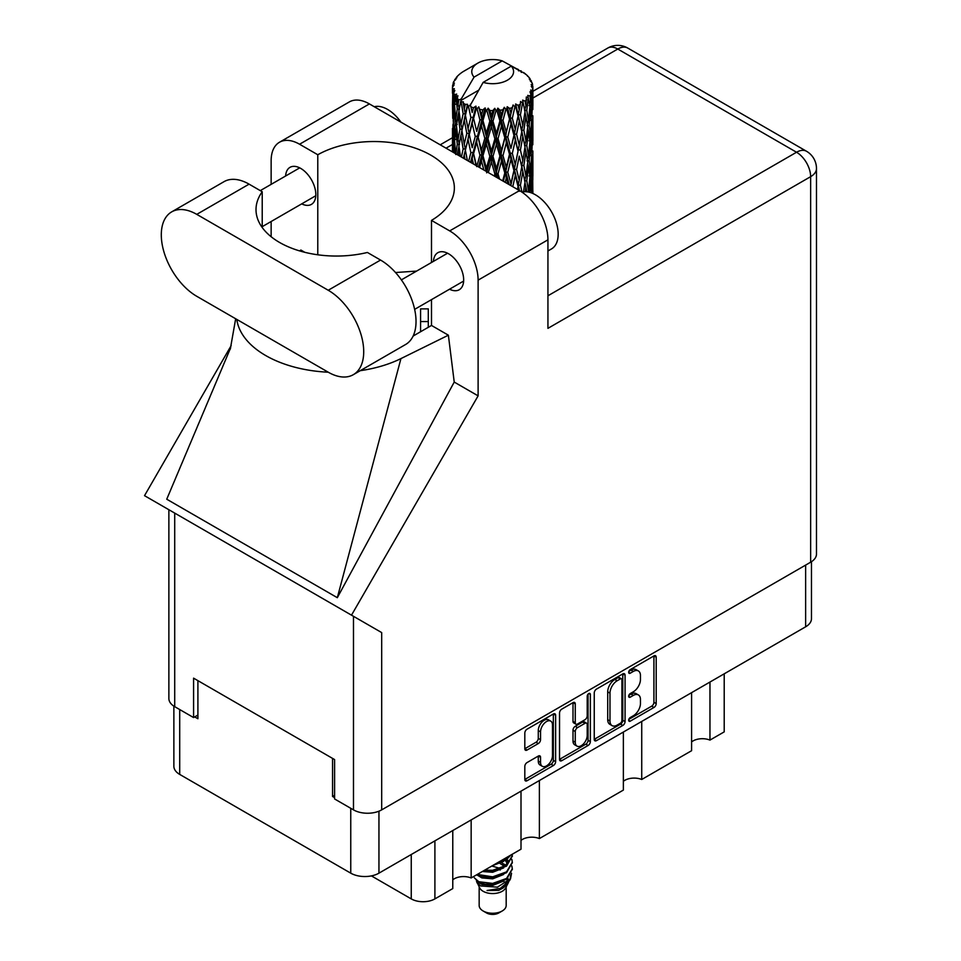 <?xml version="1.0" encoding="UTF-8"?>
<svg xmlns="http://www.w3.org/2000/svg" width="961" height="961" viewBox="0 0 961 961"><rect width="100%" height="100%" fill="white"/><g stroke="black" fill="none" stroke-linecap="round" stroke-linejoin="round"><path stroke-width="1.44" d="M550.749 721.122L548.479 719.813A8.445 4.877 120 0 0 544.25 720.233A8.445 4.877 120 0 0 538.28 730.576L540.55 731.886A8.445 4.877 120 0 1 546.521 721.543A8.445 4.877 120 0 1 550.749 721.122A8.445 4.877 120 0 1 552.491 724.99L552.491 755.538A8.445 4.877 120 0 1 548.815 764.043A8.445 4.877 120 0 1 542.304 766.301A8.445 4.877 120 0 1 540.55 762.433L540.55 757.34A3.159 1.826 120 0 0 539.902 755.899A3.159 1.826 120 0 0 538.316 756.055L527.048 762.566A3.159 1.826 120 0 0 524.814 766.434L524.814 779.455A3.159 1.826 120 0 0 525.463 780.897A3.159 1.826 120 0 0 527.048 780.74L553.392 765.533A3.159 1.826 120 0 0 555.626 761.665L555.626 715.26A3.159 1.826 120 0 0 554.965 713.819A3.159 1.826 120 0 0 553.392 713.975L527.048 729.183A3.159 1.826 120 0 0 524.814 733.051L524.814 748.775A3.159 1.826 120 0 0 525.463 750.217A3.159 1.826 120 0 0 527.048 750.06L538.316 743.55A3.159 1.826 120 0 0 540.55 739.682L540.55 731.886M588.769 693.542L590.342 694.443A2.21 1.273 120 0 0 589.874 693.434A2.21 1.273 120 0 0 588.769 693.542A2.21 1.273 120 0 0 587.207 696.245L587.207 715.837A3.159 1.826 120 0 1 584.985 719.705L577.501 724.029A3.159 1.826 120 0 1 575.927 724.186A3.159 1.826 120 0 1 575.267 722.732L575.267 703.92A3.159 1.826 120 0 0 574.618 702.479A3.159 1.826 120 0 0 573.032 702.635L575.267 703.92M594.246 692.965L594.246 739.369A3.159 1.826 120 0 0 594.895 740.811A3.159 1.826 120 0 0 596.481 740.655L622.824 725.447A3.159 1.826 120 0 0 625.058 721.579L625.058 675.175A3.159 1.826 120 0 0 624.398 673.733A3.159 1.826 120 0 0 622.824 673.889L596.481 689.097A3.159 1.826 120 0 0 594.246 692.965M811.468 561.692L811.468 618.68A19.941 11.508 180 0 1 805.63 626.812L378.946 873.165A19.941 11.508 180 0 1 350.753 873.165L179.707 774.41A19.941 11.508 180 0 1 173.869 766.265L173.869 706.143M633.311 715.777L630.248 717.555A2.21 1.273 120 0 0 628.794 719.501A2.21 1.273 120 0 0 629.143 721.267A2.21 1.273 120 0 0 630.248 721.158L653.96 707.464A3.159 1.826 120 0 0 656.195 703.596L656.195 657.192A3.159 1.826 120 0 0 655.546 655.75A3.159 1.826 120 0 0 653.96 655.907L630.248 669.601A2.21 1.273 120 0 0 628.794 671.547A2.21 1.273 120 0 0 629.143 673.325A2.21 1.273 120 0 0 630.248 673.205L633.311 671.439A10.103 5.838 120 0 1 638.368 670.934A10.103 5.838 120 0 1 640.458 675.559L640.458 679.427A10.103 5.838 120 0 1 633.311 691.8L630.248 693.578A2.21 1.273 120 0 0 628.794 695.524A2.21 1.273 120 0 0 629.143 697.29A2.21 1.273 120 0 0 630.248 697.181L633.311 695.416A10.103 5.838 120 0 1 638.368 694.911A10.103 5.838 120 0 1 640.458 699.536L640.458 703.404A10.103 5.838 120 0 1 633.311 715.777M559.53 759.358L585.826 744.174L588.108 745.484A3.159 1.826 120 0 0 590.342 741.616L590.342 694.443M588.108 745.484L561.765 760.692A3.159 1.826 120 0 1 560.179 760.848A3.159 1.826 120 0 1 559.53 759.406L559.53 713.002A3.159 1.826 120 0 1 561.765 709.134L573.032 702.635M334.596 795.288L332.554 796.477L334.596 797.654M332.554 796.477L332.554 758.385M194.723 716.894L197.906 718.732L197.906 680.652M724.21 673.829L724.21 731.874L709.963 740.09A13.19 7.616 0 0 0 691.596 741.928M709.963 682.046L709.963 740.09M452.775 830.532L452.775 888.577L434.901 898.895A16.721 9.658 180 0 1 411.248 898.895L371.402 875.891M471.154 819.925L471.154 877.97A13.19 7.616 0 0 0 452.775 879.808M521.006 791.143L521.006 849.188L471.154 877.97M539.385 780.536L539.385 838.569A13.19 7.616 0 0 0 521.006 840.407M623.365 732.054L623.365 790.086L539.385 838.569M641.732 721.447L641.732 779.479A13.19 7.616 0 0 0 623.365 781.317M691.596 692.653L691.596 750.697L641.732 779.479M638.368 694.911L636.086 693.602A10.103 5.838 120 0 0 631.041 694.094L633.311 695.416M628.854 695.356L631.041 694.094M638.368 670.934L636.086 669.625A10.103 5.838 120 0 0 631.041 670.129L633.311 671.439M628.854 671.391L631.041 670.129M628.854 719.333L651.69 706.155A3.159 1.826 120 0 0 653.924 702.287L653.924 655.931M594.246 739.321L620.542 724.126A3.159 1.826 120 0 0 622.776 720.269L622.776 673.913M620.362 723.249A2.21 1.273 120 0 0 621.923 720.546L621.923 679.811A2.21 1.273 120 0 0 621.467 678.802A2.21 1.273 120 0 0 620.362 678.91L617.13 680.784A10.103 5.838 120 0 0 609.983 693.157L609.983 721.002A10.103 5.838 120 0 0 612.073 725.627A10.103 5.838 120 0 0 617.13 725.123L620.362 723.249M621.467 678.802L619.196 677.493A2.21 1.273 120 0 0 618.091 677.601L620.362 678.91M612.073 725.627L609.803 724.306A10.103 5.838 120 0 1 607.712 719.681L607.712 691.848A10.103 5.838 120 0 1 614.848 679.475L618.091 677.601M572.996 702.659L572.996 721.423A3.159 1.826 120 0 0 573.645 722.864L575.927 724.186M588.06 694.154L588.06 740.306L590.342 741.616M575.267 742.264A8.445 4.877 120 0 0 577.02 746.132A8.445 4.877 120 0 0 583.531 743.862A8.445 4.877 120 0 0 587.207 735.369L587.207 724.606A3.159 1.826 120 0 0 586.558 723.165A3.159 1.826 120 0 0 584.985 723.321L577.501 727.633A3.159 1.826 120 0 0 575.267 731.501L575.267 742.264L572.996 740.955A8.445 4.877 120 0 0 574.738 744.823L577.02 746.132M586.558 723.165L584.288 721.843A3.159 1.826 120 0 0 582.702 721.999L584.985 723.321M572.996 740.955L572.996 730.192A3.159 1.826 120 0 1 575.231 726.324L582.702 721.999M585.826 744.174A3.159 1.826 120 0 0 588.06 740.306M542.304 766.301L540.022 764.992A8.445 4.877 120 0 1 538.28 761.124L538.28 756.079M524.814 748.727L536.046 742.24A3.159 1.826 120 0 0 538.28 738.372L538.28 730.576M527.048 780.74L524.814 779.455L551.109 764.211A3.159 1.826 120 0 0 553.344 760.355L553.344 713.999M479.167 886.931L479.167 905.466A13.514 7.796 0 0 0 483.119 910.98L486.53 912.95A8.685 5.009 0 0 0 498.807 912.95L502.219 910.98A13.514 7.796 0 0 0 506.183 905.466L506.183 886.931M486.53 912.95L483.119 910.98A13.514 7.796 0 0 0 502.219 910.98M476.392 880.853L479.755 888.048A13.514 7.796 0 0 0 483.119 891.279A13.514 7.796 0 0 0 505.594 888.048L508.561 882.198M505.726 883.748A13.514 7.796 0 0 0 503.504 881.117M476.884 882.642L480.704 885.934L497.426 887.171L510.543 878.702L509.474 880.732L500.237 888.396L487.083 890.499L498.759 890.379L507.973 883.543M510.651 875.015L510.135 879.219M510.543 878.702L511.552 873.273M478.794 881.73A19.616 11.328 0 0 0 485.161 884.192L479.179 882.582L474.314 877.789L478.794 881.73L492.669 883.411L506.543 878.45L512.297 868.792L511.841 865.921M485.161 884.192L492.669 884.228L506.543 879.267L512.285 869.212M476.596 874.822L478.794 875.988L492.669 877.657L506.543 872.708L512.285 862.642M477.293 874.426L492.669 876.84L506.543 871.879L512.297 862.233L511.841 859.362M483.551 870.81L492.669 871.098L506.543 866.137L512.285 856.071M484.656 870.173L492.669 870.282L506.543 865.32L512.297 855.662L512.189 854.281M494.975 864.215L506.543 859.566L510.796 855.074M497.209 862.918L506.543 858.75L509.859 855.626M506.111 865.405L503.672 863.951M464.247 108.941L463.214 103.175A40.206 23.208 0 0 0 464.247 103.788A40.206 23.208 0 0 0 465.304 104.389L464.247 108.941L465.376 113.77L464.247 119.921L466.806 133.387L464.247 144.126L461.893 130.552L467.695 105.566L467.526 104.293L465.304 104.389M461.893 130.552L464.247 119.921M463.526 158.265L464.247 155.117L464.98 159.106M452.607 85.433A40.206 23.208 0 0 1 452.691 84.952L454.421 83.078L453.136 83.151A40.206 23.208 0 0 1 453.784 81.481L455.862 79.367L454.697 79.739A40.206 23.208 0 0 1 454.985 79.282L456.907 77.673L456.199 77.613A40.206 23.208 0 0 1 457.544 76.087L459.178 74.538A40.206 23.208 0 0 1 459.658 74.129L461.556 72.676A40.206 23.208 0 0 1 463.514 71.402L477.893 63.09A20.902 12.073 0 0 0 474.061 77.12L461.184 99.031L458.841 99.92L458.061 104.341L457.34 98.454L457.892 95.728L455.946 96.821L457.292 109.037L455.766 119.332L454.529 105.362L455.61 96.376L456.655 94.082L454.505 94.671L454.06 99.007L453.676 93.037L454.817 90.43L453.027 91.247L453.652 103.62L452.955 113.746L452.895 90.766L454.337 88.664L452.559 88.965L452.487 93.253L452.463 87.259L454.133 84.868L452.607 85.433L452.571 87.091M452.463 87.259A40.206 23.208 0 0 0 452.463 87.379A40.206 23.208 0 0 0 452.559 88.965M453.676 93.037A40.206 23.208 0 0 0 454.505 94.671M457.34 98.454A40.206 23.208 0 0 0 458.841 99.92M518.58 70.862L518.46 69.576A40.206 23.208 0 0 0 516.189 68.555L502.195 60.879A20.902 12.073 0 0 0 477.893 63.09M532.875 193.485L532.862 190.758M521.499 71.679L521.403 71.138A40.206 23.208 0 0 0 520.802 70.79L519.961 70.814M532.802 179.959L532.862 155.562M532.406 193.281L532.694 176.091L532.826 193.461M532.226 190.158L530.34 190.855M532.394 175.07L532.694 176.091M527.541 76.219L527.493 75.775A40.206 23.208 0 0 0 527.06 75.354L525.319 73.841A40.206 23.208 0 0 0 523.517 72.483L522.916 72.471M521.403 71.138L521.282 72.423M478.422 90.346L460.944 100.449L461.184 99.031M460.643 101.41A40.206 23.208 0 0 0 461.16 101.794L463.142 113.77L460.908 124.341L458.89 110.611L460.944 100.449M463.214 103.175L463.382 101.89L461.16 101.794M467.695 105.566A40.206 23.208 0 0 0 468.367 105.866L470.866 117.518L468.031 128.45L465.376 115.068M525.271 74.093L525.319 73.841A40.206 23.208 0 0 0 525.283 73.805L511.288 66.129L483.155 82.37L470.037 105.698L468.367 105.866M532.802 144.763L532.862 120.389M532.875 150.997L532.694 165.088L532.875 150.997M532.514 171.49L531.913 185.569L531.001 175.407L531.913 161.352L532.514 171.49M529.535 192.284L530.496 181.761L531.469 192.909M527.493 75.775L528.958 77.385A40.206 23.208 0 0 1 530.136 78.946L529.271 78.994L531.157 80.676A40.206 23.208 0 0 1 531.397 81.132L530.136 80.712L532.13 82.91A40.206 23.208 0 0 1 532.586 84.592L531.169 84.472L532.838 86.406A40.206 23.208 0 0 1 532.875 86.886L531.265 86.262L532.814 88.712L532.694 94.719L532.538 90.406L530.652 90.046L531.998 92.208L532.514 101.109L531.913 115.176L531.001 105.013L531.817 92.676L529.967 91.8L530.977 94.43L530.496 100.388L529.979 96.04L527.745 95.379L529.931 106.731L528.49 120.654L526.784 110.299L528.298 98.13L526.328 96.977L525.931 105.578L525.078 101.121L522.628 100.112L523.349 103.692L522.628 100.112M483.155 82.37A20.902 12.073 0 0 0 507.456 80.159A20.902 12.073 0 0 0 511.288 66.129M470.95 106.911A40.206 23.208 0 0 0 473.485 107.776L472.199 112.509L470.277 104.281M476.32 108.581A40.206 23.208 0 0 0 477.088 108.773L479.947 120.041L476.704 131.417L473.581 118.443L476.32 108.581L475.923 106.142L473.485 107.776M480.044 109.422A40.206 23.208 0 0 0 482.878 109.89L481.449 114.815L478.782 106.863L477.088 108.773M485.966 110.263A40.206 23.208 0 0 0 486.795 110.347L489.834 121.17L486.386 133.038L482.975 120.545L485.966 110.263L485.101 107.92L482.878 109.89M489.93 110.539A40.206 23.208 0 0 0 492.885 110.587L491.407 115.728L489.93 110.539L488.176 108.197L486.795 110.347M496.032 110.515A40.206 23.208 0 0 0 496.873 110.467L499.9 120.858L496.453 133.219L492.981 121.23L496.032 110.515L494.747 108.317L492.885 110.587M499.996 110.203A40.206 23.208 0 0 0 502.879 109.83L501.438 115.188L499.996 110.203L497.846 108.149L496.873 110.467M505.894 109.302A40.206 23.208 0 0 0 506.687 109.134L509.51 119.104L506.291 131.957L502.975 120.461L505.894 109.302L504.273 107.32L502.879 109.83M509.594 108.437A40.206 23.208 0 0 0 512.225 107.656L510.928 113.218L509.594 108.437L507.204 106.707L506.687 109.134M514.928 106.707A40.206 23.208 0 0 0 515.613 106.443L518.051 116.017L515.276 129.315L512.321 118.275L514.928 106.707L513.066 104.989L512.225 107.656M518.135 105.338A40.206 23.208 0 0 0 520.345 104.22L519.264 109.938L518.135 105.338L515.637 103.98L515.613 106.443M522.556 102.911A40.206 23.208 0 0 0 523.108 102.551L525.018 111.812L522.832 125.459L520.418 114.815L522.556 102.911L520.574 101.47L520.345 104.22M525.078 101.121A40.206 23.208 0 0 0 526.736 99.716M529.979 96.04A40.206 23.208 0 0 0 530.977 94.43M532.538 90.406A40.206 23.208 0 0 0 532.814 88.712M529.763 178.998L530.496 181.761M531.169 187.984L531.913 185.569M531.001 175.407L528.982 175.947M531.361 159.442L531.913 161.352M532.262 166.517L532.694 165.088M532.226 154.985L530.34 155.67M532.394 139.862L532.694 140.883M531.469 82.166L531.397 81.132M530.04 79.679L530.136 78.946M532.802 109.566L532.875 86.886M532.875 115.8L532.694 129.891L532.875 115.8M532.514 136.294L531.913 150.384L531.001 140.198L531.913 126.179L532.514 136.294M531.541 156.763L530.496 170.758L529.187 160.535L530.496 146.565L531.541 156.763M529.931 177.112L528.49 191.047L526.784 180.68L528.49 166.83L529.931 177.112M525.235 191.695L525.931 186.951L526.808 191.78M524.946 182.602L525.931 186.951M528.214 191.984L528.49 191.047M526.784 180.68L524.598 180.92L525.931 175.947L523.853 165.472L525.931 151.742L527.757 162.157L525.931 175.947M527.613 163.274L528.49 166.83M529.535 174.013L530.496 170.758M529.187 160.535L527.06 160.931L528.49 155.85L526.784 145.483L528.49 131.657L529.931 141.916L528.49 155.85M529.763 143.79L530.496 146.565M531.169 152.799L531.913 150.384M531.001 140.198L528.982 140.75M531.361 124.257L531.913 126.179M532.262 131.321L532.694 129.891M532.226 119.789L530.34 120.473M532.394 104.665L532.694 105.686M532.526 86.034L532.586 84.592M531.541 121.566L530.496 135.573L529.187 125.338L530.496 111.368L531.541 121.566M522.003 192.104L520.418 185.197L522.832 171.647L525.018 182.194L523.505 191.804M520.418 185.197L518.195 185.113L519.433 190.542M512.766 186.698L515.276 175.491L519.264 191.311M523.853 165.472L521.619 165.544L522.868 171.683L521.619 165.544L522.832 160.667L520.418 150L522.832 136.462L523.361 138.925L525.018 146.985L522.832 160.667M524.946 147.405L525.931 151.742M526.784 145.483L524.598 145.724L525.931 140.762L523.853 130.276L525.931 116.545L527.757 126.96L525.931 140.762M527.613 128.089L528.49 131.657M529.535 138.816L530.496 135.573M529.187 125.338L527.06 125.735L528.49 120.654M529.763 108.605L530.496 111.368M531.169 117.602L531.913 115.176M531.001 105.013L528.982 105.566M532.262 96.148L532.694 94.719M521.763 166.83L519.264 180.308L516.562 169.484L519.264 156.114L521.763 166.83L519.264 156.114M518.051 186.398L517.45 189.401M516.562 169.484L514.363 169.244L518.195 185.113L519.264 180.308M513.955 170.505L510.928 183.575L507.768 172.331L510.928 159.382L513.955 170.505L514.363 169.244L515.276 175.491M520.418 150L518.195 149.916L519.264 145.123L516.562 134.288L519.264 120.918L521.763 131.633L519.264 145.123M523.853 130.276L521.619 130.348L523.361 138.925M521.763 131.633L522.832 136.462M524.946 112.221L525.931 116.545M526.784 110.299L524.598 110.539L525.931 105.578M529.535 103.632L530.496 100.388M518.051 151.201L515.276 164.511L512.321 153.448L515.276 140.318L518.051 151.201L514.363 134.047L515.276 140.318M505.21 182.338L506.291 178.133L507.937 183.911M507.768 172.331L505.75 171.779L509.246 184.656M499.552 179.07L498.026 173.821L501.438 161.352L504.801 172.944L505.75 171.779L506.291 178.133M510.615 185.461L510.928 183.575M512.321 153.448L510.195 153.051L514.363 169.244L515.276 164.511M509.51 154.277L506.291 167.154L502.975 155.634L506.291 142.961L509.51 154.277L510.195 153.051L510.928 159.382M516.562 134.288L514.363 134.047L515.276 129.315M520.418 114.815L518.195 114.731L521.619 130.348L522.832 125.459M518.051 116.017L519.264 120.918M513.955 135.309L510.928 148.39L507.768 137.135L510.928 124.185L513.955 135.309L514.363 134.047L510.928 148.39M504.801 172.944L502.699 180.884M498.026 173.821L496.308 172.992L497.702 178.001M488.32 172.584L491.407 161.904L494.879 173.989L496.308 172.992L496.405 177.244M502.975 155.634L501.089 154.949L505.75 171.779L506.291 167.154M499.9 156.03L496.453 168.427L492.981 156.415L496.453 144.222L499.9 156.03L501.089 154.949L501.438 161.352M507.768 137.135L505.75 136.582L510.195 153.051L503.372 181.269M504.801 137.747L501.438 150.36L498.026 138.624L501.438 126.155L504.801 137.747L505.75 136.582L506.291 142.961M512.321 118.275L510.195 117.879L514.363 134.047L516.453 123.777M509.51 119.104L510.195 117.879L510.928 124.185M515.637 103.98L518.195 114.731L519.264 109.938M494.879 173.989L494.302 176.031M492.981 156.415L491.455 155.478L496.308 172.992L496.453 168.427M489.834 156.355L486.386 168.247L482.975 155.73L486.386 144.042L489.834 156.355L491.455 155.478L491.407 161.904M498.026 138.624L496.308 137.795L501.089 154.949L501.438 150.36M494.879 138.792L491.407 150.913L487.948 138.672L491.407 126.708L494.879 138.792L496.308 137.795L496.453 144.222M502.975 120.461L501.089 119.765L505.75 136.582L506.291 131.957M499.9 120.858L501.089 119.765L501.438 126.155M507.204 106.707L510.195 117.879L510.928 113.218M479.575 167.538L481.449 160.992L483.863 170.013M482.975 155.73L481.905 154.601L486.254 171.394M479.947 155.214L476.704 166.625L473.581 153.628L476.704 142.42L479.947 155.214L481.905 154.601L481.449 160.992M486.566 171.575L486.386 168.247M487.948 138.672L486.638 137.627L491.455 155.478L491.407 150.913M484.825 138.384L481.449 150L478.158 137.267L481.449 125.795L484.825 138.384L486.638 137.627L486.386 144.042M492.981 121.23L491.455 120.293L496.308 137.795L496.453 133.219M489.834 121.17L491.455 120.293L491.407 126.708M497.846 108.149L501.089 119.765L501.438 115.188M471.142 162.661L472.199 158.685L473.425 163.983M473.581 153.628L475.971 165.46M467.382 160.499L465.376 150.24L468.031 139.453L470.866 152.703L473.028 152.379L472.199 158.685M478.158 137.267L481.905 154.601L481.449 150M475.263 136.546L472.199 147.694L469.292 134.504L472.199 123.476L475.263 136.546L477.341 136.066L476.704 142.42M482.975 120.545L481.905 119.416L486.638 137.627L486.386 133.038M479.947 120.041L481.905 119.416L481.449 125.795M488.176 108.197L491.455 120.293L491.407 115.728M470.866 152.703L468.644 161.22M465.376 150.24L464.247 155.117M469.292 134.504L472.199 147.694M466.806 133.387L469.016 133.219L468.031 139.453M473.581 118.443L476.704 131.417M470.866 117.518L473.028 117.194L472.199 123.476M478.782 106.863L481.905 119.416L481.449 114.815M460.427 156.487L458.89 145.796L460.908 135.345L463.142 148.955L461.412 157.051M457.364 154.709L458.061 150.517L458.721 155.49M458.998 146.552L458.061 150.517M463.142 148.955L465.376 148.955L464.247 144.126M461.905 130.612L460.908 135.345M468.704 131.645L468.031 128.45M470.313 104.437L472.199 112.509M459.959 129.11L458.061 139.525L456.427 125.663L458.061 115.32L459.959 129.11L462.169 129.279L460.908 124.341M457.292 144.222L455.766 154.529L454.529 140.546L455.766 130.336L457.292 144.222L459.454 144.546L458.061 139.525M453.448 152.451L454.06 145.171L454.661 153.147M454.709 142.817L454.06 145.171M456.595 127.164L455.766 130.336M458.998 111.368L458.061 115.32M463.142 113.77L465.376 113.77L467.526 104.293M455.178 123.993L454.06 134.192L453.232 120.149L454.06 109.974L455.178 123.993L457.244 124.462M453.652 138.792L452.955 148.943L452.955 124.75L453.652 138.792L455.61 139.417M452.463 151.886L452.487 139.429L452.703 152.018M453.568 150.901L452.955 148.943M453.4 123.26L452.955 124.75M454.925 137.039L454.06 134.192M454.709 107.632L454.06 109.974M456.835 122.948L455.766 119.332M502.195 60.879L474.061 77.12M457.292 109.037L459.454 109.362L458.061 104.341M452.739 118.347L452.487 104.232L453.34 118.599M452.487 128.462L452.535 139.249M452.751 129.279L452.487 128.438M453.568 115.692L452.955 113.746M453.652 103.62L455.61 104.232M454.925 101.854L454.06 99.007M452.751 94.106L452.535 104.052M453.136 83.151L453.22 84.376M454.697 79.739L454.637 80.604M498.759 890.379L503.468 887.748L506.543 884.456M507.528 882.39L507.937 878.162M507.901 879.051L507.78 878.294M500.237 870.029L499.456 869.657M478.602 875.903L481.869 877.898L492.669 878.847L503.672 874.462M506.831 862.642L505.222 860.455M492.308 865.753L503.672 861.332M506.063 883.519L507.937 878.234M500.453 868.492L491.816 866.041M507.228 861.825L506.111 859.879M478.314 882.162L481.869 884.468L492.669 885.405L503.672 881.033M504.717 866.498L499.456 863.098M482.338 871.507L492.669 872.276L503.672 867.903M505.762 865.861L507.937 860.179M504.957 865.104L501.342 862.401M475.923 106.142L463.418 158.205M485.101 107.92L470.518 162.301M494.747 108.317L478.518 166.926M504.273 107.32L486.638 172.824M513.066 104.989L495.323 176.62M516.453 158.949L510.808 185.569M428.294 321.563L420.582 321.563L420.582 308.877L428.294 308.877L428.294 327.293M420.582 321.563L420.582 331.749M353.324 374.682L405.626 344.482A50.176 28.974 -120 0 0 416.029 321.515A50.176 28.974 -120 0 0 380.544 260.059L367.402 252.467A80.412 46.428 -0 0 1 256.01 209.63A80.412 46.428 -0 0 1 262.221 191.744L249.079 184.152A50.176 28.974 -120 0 0 223.997 181.677L171.683 211.876A50.176 28.974 -120 0 0 163.995 252.082A50.176 28.974 -120 0 0 196.765 296.3L328.23 372.195A50.176 28.974 -120 0 0 353.324 374.682A50.176 28.974 -120 0 0 363.714 351.714A50.176 28.974 -120 0 0 328.23 290.258L196.765 214.363A50.176 28.974 -120 0 0 171.683 211.876M374.261 106.731A32.169 18.571 60 0 1 400.929 122.131M521.955 192.116A32.169 18.571 60 0 1 545.692 203.54A32.169 18.571 60 0 1 558.173 234.184A32.169 18.571 60 0 1 551.518 248.911L547.938 250.977M449.544 289.213A21.394 12.349 -120 0 0 459.238 289.741A21.394 12.349 -120 0 0 463.67 279.951A21.394 12.349 -120 0 0 454.337 258.425A21.394 12.349 -120 0 0 437.856 252.695A21.394 12.349 -120 0 0 433.459 261.356M301.706 203.864A21.394 12.349 -120 0 0 311.4 204.393A21.394 12.349 -120 0 0 315.833 194.59A21.394 12.349 -120 0 0 306.499 173.076A21.394 12.349 -120 0 0 290.018 167.334A21.394 12.349 -120 0 0 285.621 176.007M279.471 142.252L349.299 101.938A40.206 23.208 60 0 1 369.396 103.92L299.568 144.234A40.206 23.208 -120 0 0 279.471 142.252A40.206 23.208 -120 0 0 271.146 160.655L271.146 184.368M810.64 562.209L810.64 176.668A19.941 11.508 180 0 0 816.478 168.535L816.478 554.065A19.941 11.508 180 0 1 810.64 562.209L381.685 809.871A19.941 11.508 180 0 1 353.48 809.871L353.48 616.313L381.685 632.59L351.498 615.16L478.11 395.86L478.11 280.144A40.206 23.208 -120 0 0 449.688 230.904L519.505 190.59L369.396 103.92M519.505 190.59A40.206 23.208 60 0 1 547.938 239.83L547.938 328.338L810.64 176.668A19.941 11.508 60 0 0 796.537 152.246L617.767 49.035L532.875 98.046M449.688 230.904L431.489 220.393L431.489 262.497M431.489 299.64L431.489 325.443A80.412 46.428 180 0 1 430.804 325.839L413.122 336.05M360.243 370.682A99.716 57.564 -0 0 0 400.941 358.597L448.379 335.197L431.489 325.443M448.379 335.197L454.229 382.07L478.11 395.86M230.616 347.882L166.746 499.215L337.323 597.694L454.229 382.07M351.498 615.16L144.522 495.672L231.157 345.624M317.779 254.797L317.779 154.745L299.568 144.234M271.146 236.742L271.146 221.511M304.829 252.323L300.877 250.04L299.604 250.905M353.48 616.313L174.71 513.102L174.71 706.659L193.581 717.555L197.906 715.056M174.71 706.659A19.941 11.508 180 0 1 168.872 698.515L168.872 509.726M353.48 809.871L334.596 798.963L334.596 759.574L193.581 678.154L193.581 717.555M174.71 513.102C167.106 508.705 167.106 508.705 174.71 513.102M431.489 220.393A80.412 46.428 -0 0 0 454.361 187.96A80.412 46.428 -0 0 0 405.17 145.183A80.412 46.428 -0 0 0 317.779 154.745M416.606 271.086L395.512 272.528M236.79 319.4A99.716 57.564 -0 0 0 328.242 372.207M400.941 358.597L337.323 597.694M262.221 227.517L262.221 191.744M378.946 873.165L378.946 811.18M805.63 626.812L805.63 565.104M179.707 774.41L179.707 709.542M350.753 873.165L350.753 808.285M411.248 854.509L411.248 898.895M434.901 840.851L434.901 898.895M628.686 696.281L630.248 697.181M628.686 672.304L630.248 673.205M653.96 655.907L656.195 657.192M653.924 702.287L656.195 703.596M651.69 706.155L653.96 707.464M628.686 720.257L630.248 721.158M622.824 673.889L625.058 675.175M622.776 720.269L625.058 721.579M620.542 724.126L622.824 725.447M594.246 739.369L596.481 740.655M614.848 679.475L617.13 680.784M607.712 691.848L609.983 693.157M607.712 719.681L609.983 721.002M559.53 759.406L561.765 760.692M572.996 721.423L575.267 722.732M575.231 726.324L577.501 727.633M572.996 730.192L575.267 731.501M538.316 756.055L540.55 757.34M538.28 761.124L540.55 762.433M538.28 738.372L540.55 739.682M536.046 742.24L538.316 743.55M524.814 748.775L527.048 750.06M553.392 713.975L555.626 715.26M553.344 760.355L555.626 761.665M551.109 764.211L553.392 765.533M452.463 144.474L446.048 148.174M547.938 295.772L796.537 152.246A19.941 11.508 120 0 1 806.507 151.261L627.737 48.05A19.941 11.508 120 0 0 617.767 49.035A19.941 11.508 60 0 0 607.796 48.05L532.875 91.307M547.938 239.83L478.11 280.144M381.685 632.59L381.685 809.871M249.079 184.152L196.765 214.363M380.544 260.059L328.23 290.258M512.297 869.621L512.297 868.792M512.297 863.05L512.297 862.233M512.297 856.491L512.297 855.662M532.875 176.115L532.875 160.691M532.875 140.907L532.875 125.507M532.875 105.71L532.875 90.322M523.361 174.085L522.868 171.683M401.374 279.879L447.562 253.224M260.287 190.626L299.724 167.863M262.221 226.664L315.809 195.72M414.635 309.37L463.634 281.068M235.673 318.752L230.304 349.095M452.511 137.699L440.21 144.811M627.737 48.05A19.941 19.941 0 0 0 607.796 48.05M816.478 168.535A19.941 19.941 0 0 0 806.507 151.261"/></g></svg>
